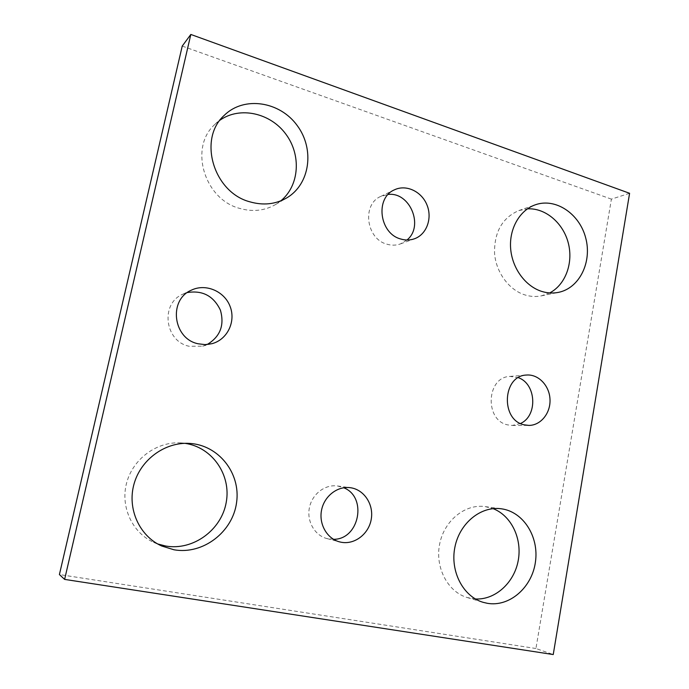 <?xml version="1.0" encoding="UTF-8"?>
<svg xmlns="http://www.w3.org/2000/svg" width="689" height="689" viewBox="0 0 689 689"><rect width="100%" height="100%" fill="white"/><g stroke="black" fill="none" stroke-linecap="round" stroke-linejoin="round"><path stroke-width="0.52" stroke-dasharray="3.44 2.58" d="M629.591 193.29L611.401 199.13L535.939 648.513L553.241 654.55M535.939 648.513L59.409 574.548M280.862 200.818L275.591 204.521C264.654 210.791 252.682 212.083 239.686 208.405C204.245 199.362 188.752 147.282 214.977 124.313L220.049 120.136M157.686 543.957L153.621 542.321C131.961 532.588 120.024 506.191 126.785 482.334C133.373 458.426 157.144 441.434 180.639 442.898L184.962 443.337M475.393 598.965L467.245 597.544C447.592 591.825 434.819 567.219 439.694 543.845C444.327 520.419 465.256 503.685 485.159 506.596L493.074 508.637M549.676 292.928L541.433 295.848C536.102 296.925 530.711 296.649 525.268 295.021C509.119 290.198 495.977 272.482 494.547 253.19C494.22 231.995 502.307 217.793 518.808 210.584L527.412 208.853M406.975 240.013L400.447 243.915C396.08 245.473 391.567 245.568 386.917 244.182C366.117 238.971 361.682 204.288 380.802 196.399L388.174 194.436M333.493 539.306L326.991 538.583C314.709 535.474 306.571 521.272 309.413 507.672C312.1 494.047 325.036 484.178 337.472 485.969L343.725 487.752M207.156 344.517L202.661 346.179L189.242 346.283C164.705 341.529 160.029 303.522 182.826 294.194L187.348 292.549M520.522 423.485L512.28 425.449L507.784 424.906C484.341 420.471 486.382 376.978 509.929 376.418L518.309 377.675M611.401 199.13L182.232 46.085M275.591 204.521L286.71 197.924M214.977 124.313L224.485 115.141M153.621 542.321L161.631 545.972M180.639 442.898L189.372 443.397M467.245 597.544L483.101 602.315M485.159 506.596L501.299 508.792M541.433 295.848L558.478 292.36M518.808 210.584L535.327 204.797M400.447 243.915L414.545 238.747M380.802 196.399L394.418 189.845M326.991 538.583L339.599 541.881M337.472 485.969L350.305 487.7M202.661 346.179L211.954 343.69M182.826 294.194L191.551 290.086M512.28 425.449L528.885 425.406M509.929 376.418L526.448 375.049"/><path stroke-width="1.03" d="M553.241 654.55L629.591 193.29L190.827 34.45L64.62 579.397L553.241 654.55M190.827 34.45L182.232 46.085L59.409 574.548L64.62 579.397M220.049 120.136C240.03 106.072 270.467 113.013 285.866 134.157C301.532 155.111 299.327 185.677 280.862 200.818M249.883 201.825C213.512 192.42 197.571 138.704 224.485 115.141C244.285 95.788 279.932 101.507 297.2 125.536C314.907 149.229 309.998 184.316 286.71 197.924C275.505 204.349 263.232 205.641 249.883 201.825M184.962 443.337C212.298 447.17 231.392 474.962 226.216 502.41C221.479 529.919 193.221 550.89 165.67 546.024L157.686 543.957M174.024 549.788L161.631 545.972C139.342 535.964 127.052 508.723 134.002 484.1C140.771 459.417 165.222 441.882 189.372 443.397C218.654 444.905 240.866 473.231 236.585 502.488C232.822 531.805 203.186 554.921 174.024 549.788M493.074 508.637C511.419 515.699 522.426 538.858 518.162 560.863C514.063 582.885 495.184 600.085 475.393 598.965M487.33 603.306L483.101 602.315C463.017 596.476 449.943 571.198 454.904 547.144C459.623 523.046 480.982 505.821 501.299 508.792C523.356 511.669 539.194 536.765 535.422 562.078C532.003 587.441 509.533 607.233 487.33 603.306M527.412 208.853C545.275 207.759 563.042 222.788 568.236 242.804C573.549 262.793 565.566 284.755 549.676 292.928M541.993 291.49C525.535 286.503 512.108 268.288 510.635 248.479C509.093 228.662 519.704 210.197 535.327 204.797C555.601 197.545 579.578 213.762 585.719 237.981C592.221 262.104 579.432 288.209 558.478 292.36C553.043 293.454 547.548 293.161 541.993 291.49M388.174 194.436C410.067 191.775 424.183 226.337 406.975 240.013M400.714 238.988C379.432 233.588 374.868 197.907 394.418 189.845C406.097 184.127 421.573 191.421 426.947 204.891C432.528 218.275 426.698 234.398 414.545 238.747C410.084 240.34 405.476 240.427 400.714 238.988M343.725 487.752C367.616 497.002 359.365 539.659 333.493 539.306M341.244 542.252L339.599 541.881C327.017 538.703 318.671 524.079 321.565 510.075C324.312 496.037 337.558 485.866 350.305 487.7C363.956 489.448 373.791 504.219 371.293 518.955C369.011 533.725 354.869 544.87 341.244 542.252M187.348 292.549C202.575 290.103 213.59 295.969 220.402 310.145C224.657 325.208 220.239 336.671 207.156 344.517M198.174 343.785C172.956 338.859 168.125 299.655 191.551 290.086C205.908 283.188 224.571 291.344 230.152 306.571C236.017 321.694 227.31 339.694 211.954 343.69L205.107 344.612L198.174 343.785M518.309 377.675C536.352 383.739 537.937 415.855 520.522 423.485M524.303 424.846C500.386 420.299 502.427 375.6 526.448 375.049C538.298 373.972 549.417 385.513 549.994 399.25C550.778 412.978 540.822 425.466 528.885 425.406L524.303 424.846"/></g></svg>
